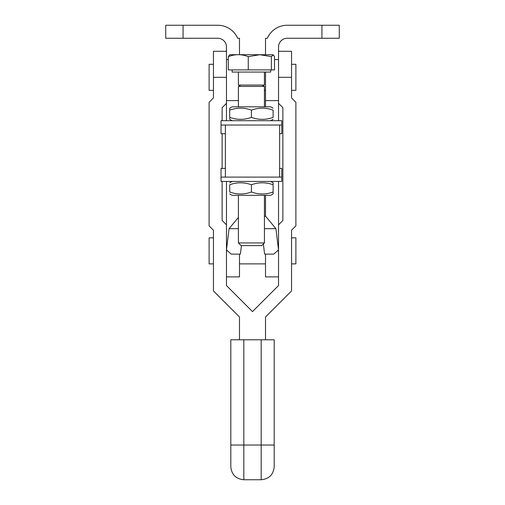 <?xml version="1.0" encoding="UTF-8"?>
<svg xmlns="http://www.w3.org/2000/svg" width="505" height="505" viewBox="0 0 505 505"><rect width="100%" height="100%" fill="white"/><g stroke="black" fill="none" stroke-linecap="round" stroke-linejoin="round"><path stroke-width="0.76" d="M274.512 59.571L278.533 59.571L278.533 46.946A8.68 8.68 0 0 1 287.206 38.266L339.272 38.266L339.272 25.25L287.206 25.25A21.696 21.696 0 0 0 267.328 38.266L265.516 38.266L265.516 54.704M226.467 50.424L225.975 51.283M238.398 100.609L226.467 100.609L226.467 46.946A8.68 8.68 0 0 0 217.794 38.266L183.081 38.266L183.081 25.25L165.728 25.25L165.728 38.266L183.081 38.266M183.081 25.25L217.794 25.25A21.696 21.696 0 0 1 237.672 38.266L239.484 38.266L239.484 54.704M226.467 100.609L226.467 120.701M239.484 85.806L239.484 85.074M226.467 59.571L228.317 59.571M265.516 106.814L265.516 72.057M278.533 59.571L278.533 120.701M278.533 100.609L265.516 100.609M263.37 244.003L264.614 254.129L273.76 254.129L278.533 249.887L278.533 181.44M241.434 245.6L240.386 254.129L231.239 254.129L226.467 249.887L226.467 285.565L252.5 311.598L278.533 285.565L278.533 249.887L275.932 228.67L265.516 216.146L264.431 216.449M275.932 228.67L264.431 228.67M265.516 216.146L265.516 195.321M278.533 276.892L265.516 276.892L265.516 254.129M278.533 249.887L278.533 250.859L277.441 250.859M238.398 217.453L229.068 228.67L226.467 249.887L226.467 181.44M229.068 228.67L238.398 228.67M226.467 276.892L239.484 276.892L239.484 254.129M226.467 249.887L226.467 250.859L227.559 250.859M274.196 339.796L274.196 445.044L274.196 339.796L230.804 339.796L230.804 466.734C231.58 474.643 235.917 478.98 243.82 479.75L261.18 479.75C269.083 478.98 273.42 474.643 274.196 466.734L274.196 445.044L274.196 466.734M213.451 64.299L209.114 64.299L209.114 90.332L213.451 90.332M291.549 90.332L295.886 90.332L295.886 64.299L291.549 64.299M213.451 237.842L209.114 237.842L209.114 263.875L213.451 263.875M291.549 263.875L295.886 263.875L295.886 237.842L291.549 237.842M278.533 77.316L291.549 77.316L291.549 97.951L295.886 102.294L295.886 225.88L291.549 230.217L291.549 290.956L265.516 316.988L265.516 339.796M278.533 224.826L282.869 220.489L282.869 107.685L278.533 103.342M226.467 224.826L222.131 220.489L222.131 181.44M222.131 168.424L222.131 133.718M222.131 120.701L222.131 107.685L226.467 103.342M226.467 77.316L213.451 77.316L213.451 97.951L209.114 102.294L209.114 225.88L213.451 230.217L213.451 290.956L239.484 316.988L239.484 339.796M213.451 77.316L213.451 51.283L226.467 51.283M291.549 77.316L291.549 51.283L278.533 51.283M279.618 125.038L225.382 125.038L225.382 177.103L279.618 177.103L279.618 125.038M264.431 242.943L238.398 242.943L241.062 245.6L261.767 245.6L264.431 242.943L264.431 195.321M262.082 85.074L264.431 86.431L238.398 86.431L238.398 106.814M270.68 69.892L270.68 72.057L232.155 72.057L232.155 69.892M238.398 72.057L238.398 85.074L264.431 85.074L264.431 72.057M271.381 69.892L274.512 69.892L274.512 56.648L273.287 54.811L271.381 56.648L271.381 69.892L248.264 69.892L248.264 56.648C241.617 54.035 234.964 54.035 228.317 56.648L229.725 54.704L259.822 54.704L248.264 56.648M248.264 69.892L228.317 69.892L228.317 56.648M271.381 56.648L259.822 54.704L273.287 54.811M221.045 181.44L281.784 181.44L281.784 177.103L221.045 177.103L221.045 181.44M229.718 182.823L232.111 181.44L270.724 181.44L273.117 182.823L273.117 193.945L270.724 195.321L232.111 195.321L229.718 193.945M273.117 192.007C265.882 194.614 258.648 194.614 251.414 192.007C244.18 194.614 236.952 194.614 229.718 192.007C229.718 194.614 229.718 194.614 229.718 192.007C229.718 194.614 229.718 194.614 229.718 192.007L229.718 184.761C229.718 182.147 229.718 182.147 229.718 184.761C229.718 182.147 229.718 182.147 229.718 184.761C236.952 182.147 244.18 182.147 251.414 184.761C258.648 182.147 265.882 182.147 273.117 184.761M251.414 184.761L251.414 192.007M225.382 168.424L221.045 168.424L221.045 177.103M281.784 177.103L281.784 168.424L279.618 168.424M281.784 120.701L221.045 120.701L221.045 125.038L281.784 125.038L281.784 120.701M273.117 119.319L270.724 120.701L232.111 120.701L229.718 119.319L229.718 108.196L232.111 106.814L270.724 106.814L273.117 108.196M229.718 110.134C236.952 107.521 244.18 107.521 251.414 110.134C258.648 107.521 265.882 107.521 273.117 110.134C273.117 107.521 273.117 107.521 273.117 110.134C273.117 107.521 273.117 107.521 273.117 110.134L273.117 117.381C273.117 119.994 273.117 119.994 273.117 117.381C273.117 119.994 273.117 119.994 273.117 117.381C265.882 119.994 258.648 119.994 251.414 117.381C244.18 119.994 236.952 119.994 229.718 117.381M251.414 117.381L251.414 110.134M279.618 133.718L281.784 133.718L281.784 125.038M221.045 125.038L221.045 133.718L225.382 133.718M321.919 25.25L321.919 38.266M243.82 339.796L243.82 445.044L230.804 445.044M261.18 339.796L261.18 479.75M274.196 445.044L243.82 445.044L243.82 479.75M264.431 90.332L265.516 90.332M239.484 263.875L265.516 263.875M238.398 195.321L238.398 242.943M264.431 86.431L264.431 106.814M240.746 85.074L238.398 86.431"/></g></svg>
